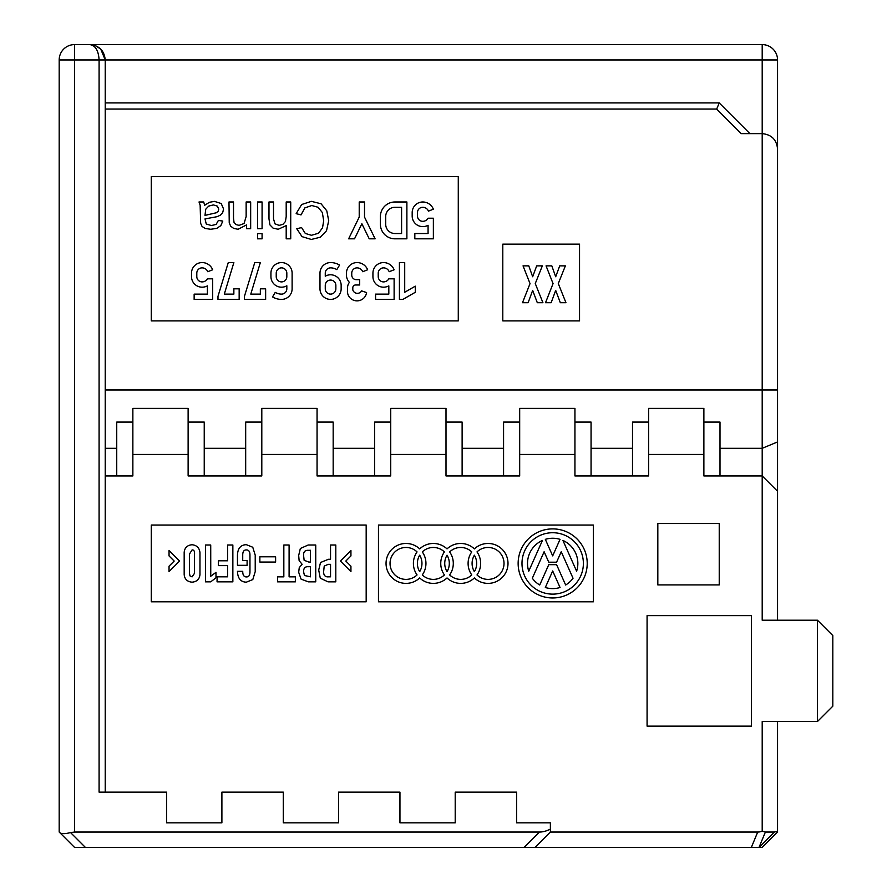 <?xml version="1.0" encoding="UTF-8"?>
<svg xmlns="http://www.w3.org/2000/svg" width="892" height="892" viewBox="0 0 892 892"><rect width="100%" height="100%" fill="white"/><g stroke="black" fill="none" stroke-linecap="round" stroke-linejoin="round"><path stroke-width="1.34" d="M703.877 475.938L762.203 475.938L762.203 133.633L741.241 133.633L762.203 133.633L762.203 59.954L105.234 59.954L105.234 792.141L105.234 475.938L132.863 475.938L132.863 454.441L188.123 454.441L188.123 475.938L261.802 475.938L261.802 454.441L317.061 454.441L317.061 475.938L390.741 475.938L390.741 454.441L446 454.441L446 475.938L519.679 475.938L519.679 454.441L574.939 454.441L574.939 475.938L648.618 475.938L648.618 454.441L703.877 454.441L703.877 475.938M105.234 109.069L105.234 102.926L719.231 102.926L716.689 109.069L105.234 109.069L105.234 448.308L116.74 448.308L116.74 422.083L132.863 422.083L132.863 408.391L188.123 408.391L188.123 422.083L204.235 422.083L204.235 448.308L245.679 448.308L245.679 422.083L261.802 422.083L261.802 408.391L317.061 408.391L317.061 422.083L333.173 422.083L333.173 448.308L374.618 448.308L374.618 422.083L390.741 422.083L390.741 408.391L446 408.391L446 422.083L462.123 422.083L462.123 448.308L503.567 448.308L503.567 422.083L519.679 422.083L519.679 408.391L574.939 408.391L574.939 422.083L591.062 422.083L591.062 448.308L632.506 448.308L632.506 422.083L648.618 422.083L648.618 408.391L703.877 408.391L703.877 422.083L720 422.083L720 448.308L762.203 448.308L777.556 441.941L777.556 620.219M720 448.308L720 475.938M632.506 475.938L632.506 448.308M591.062 448.308L591.062 475.938M503.567 475.938L503.567 448.308M462.123 448.308L462.123 475.938M374.618 475.938L374.618 448.308M333.173 448.308L333.173 475.938M245.679 475.938L245.679 448.308M204.235 448.308L204.235 475.938M116.74 475.938L116.74 448.308M105.234 448.308L105.234 475.938M105.234 102.926L105.234 59.954L74.538 59.954L74.538 832.046L539.526 832.046A26.582 15.354 135 0 0 550.375 829.136L550.375 822.837L516.613 822.837L516.613 792.141L455.21 792.141L455.21 822.837L399.95 822.837L399.95 792.141L338.547 792.141L338.547 822.837L283.288 822.837L283.288 792.141L221.896 792.141L221.896 822.837L166.637 822.837L166.637 792.141L99.09 792.141L99.09 59.954C98.533 50.643 95.466 45.525 89.88 44.6L762.203 44.6A15.354 15.354 0 0 1 777.556 59.954L777.556 389.971L777.556 59.954L762.203 59.954L762.203 44.6M719.231 523.515L657.828 523.515L657.828 584.918L719.231 584.918L719.231 523.515M593.358 525.053L378.464 525.053L378.464 601.799L593.358 601.799L593.358 525.053M366.177 525.053L151.283 525.053L151.283 601.799L366.177 601.799L366.177 525.053M647.079 615.614L647.079 726.133L751.465 726.133L751.465 615.614L647.079 615.614M550.375 829.136L550.375 832.046L757.709 832.046A22.623 15.354 112.5 0 0 762.203 831.244L762.203 721.528L817.462 721.528L817.462 620.219L832.816 635.572L832.816 706.185L817.462 721.528M777.556 491.28L762.203 475.938L762.203 620.219L817.462 620.219M458.276 176.605L151.283 176.605L151.283 320.897L458.276 320.897L458.276 176.605M579.544 244.152L502.798 244.152L502.798 320.897L579.544 320.897L579.544 244.152M105.234 389.971L777.556 389.971L777.556 441.941M777.556 721.528L777.556 832.046L762.203 847.4L74.538 847.4L59.184 832.046L59.184 59.954A15.354 15.354 0 0 1 74.538 44.6L89.88 44.6L74.538 44.6A15.354 15.354 0 0 0 59.184 59.954A15.354 15.354 0 0 1 74.538 44.6L74.538 59.954L59.184 59.954M719.231 102.926L749.927 133.633M762.203 831.244L765.392 832.046L774.379 832.046L777.556 831.244M777.556 148.975C776.631 139.676 771.513 134.558 762.203 133.633M59.184 832.046L59.708 832.571C61.403 833.987 65.016 833.987 70.557 832.571C65.016 833.987 61.403 833.987 59.708 832.571M74.538 832.046L70.557 832.571L85.387 847.4M550.375 832.046L535.033 847.4M762.203 847.4L777.556 832.046M89.88 44.6C99.19 45.525 104.308 50.643 105.234 59.954L100.74 49.093L95.756 45.771L89.88 44.6L95.411 45.648L100.74 49.093M583.379 563.432A30.696 30.696 0 0 0 552.683 532.725A30.696 30.696 0 0 0 521.987 563.432A30.696 30.696 0 0 0 552.683 594.128A30.696 30.696 0 0 0 583.379 563.432M518.14 563.432A34.543 34.543 0 0 0 552.683 597.963A34.543 34.543 0 0 0 587.215 563.432A34.543 34.543 0 0 0 552.683 528.889A34.543 34.543 0 0 0 518.14 563.432M444.406 551.914A15.967 15.967 0 0 0 422.295 551.914A19.958 19.958 0 0 1 422.295 574.939A15.967 15.967 0 0 0 444.406 574.939A19.958 19.958 0 0 1 444.406 551.914M447.026 548.892A19.958 19.958 0 0 0 419.675 548.892A19.958 19.958 0 0 0 391.744 549.461A19.958 19.958 0 0 0 391.744 577.392A19.958 19.958 0 0 0 419.675 577.96A19.958 19.958 0 0 0 447.026 577.96A19.958 19.958 0 0 0 474.377 577.96A19.958 19.958 0 0 0 502.308 577.392A19.958 19.958 0 0 0 502.308 549.461A19.958 19.958 0 0 0 474.377 548.892A19.958 19.958 0 0 0 447.026 548.892M471.757 551.914A15.967 15.967 0 0 0 449.646 551.914A19.958 19.958 0 0 1 449.646 574.939A15.967 15.967 0 0 0 471.757 574.939A19.958 19.958 0 0 1 471.757 551.914M476.997 574.939A15.967 15.967 0 0 0 499.42 574.638A15.967 15.967 0 0 0 499.42 552.215A15.967 15.967 0 0 0 476.997 551.914A19.958 19.958 0 0 1 476.997 574.939M474.377 555.192A15.967 15.967 0 0 0 474.377 571.661A15.967 15.967 0 0 0 474.377 555.192M447.026 555.192A15.967 15.967 0 0 0 447.026 571.661A15.967 15.967 0 0 0 447.026 555.192M419.675 555.192A15.967 15.967 0 0 0 419.675 571.661A15.967 15.967 0 0 0 419.675 555.192M417.055 551.914A19.958 19.958 0 0 0 417.055 574.939A15.967 15.967 0 0 1 394.632 574.638A15.967 15.967 0 0 1 394.632 552.215A15.967 15.967 0 0 1 417.055 551.914M576.622 571.203A25.177 25.177 0 0 0 562.919 540.429L576.622 571.203M542.447 540.429A25.177 25.177 0 0 0 528.744 571.203L542.447 540.429M545.324 587.505A25.177 25.177 0 0 0 560.042 587.505L552.683 570.969L545.324 587.505M552.683 555.883L545.324 539.348A25.177 25.177 0 0 1 560.042 539.348L552.683 555.883M556.586 562.194L548.77 562.194L544.12 551.747L532.323 578.239A25.177 25.177 0 0 0 539.716 585.007L548.77 564.658L556.586 564.658L565.651 585.007A25.177 25.177 0 0 0 573.032 578.239L561.235 551.747L556.586 562.194M537.307 302.711L532.669 290.402L528.131 302.711L522.5 302.711L530.038 283.6L523.035 265.872L528.789 265.872L532.669 276.754L536.683 265.872L542.336 265.872L535.267 283.567L542.927 302.711L537.307 302.711M560.332 302.711L555.694 290.402L551.156 302.711L545.525 302.711L553.062 283.6L546.06 265.872L551.813 265.872L555.694 276.754L559.708 265.872L565.361 265.872L558.292 283.567L565.952 302.711L560.332 302.711M179.571 561.057L169.045 571.582L169.045 566.186L174.174 561.057L169.045 555.928L169.045 550.531L179.571 561.057M184.176 552.304C184.677 547.699 187.309 545.179 192.07 544.744C196.809 545.268 199.44 547.9 199.964 552.639L199.964 574.615C199.462 579.22 196.831 581.74 192.07 582.175C187.309 581.74 184.677 579.22 184.176 574.615L184.176 552.304M194.534 573.266L194.534 554.222C194.724 551.211 193.899 549.784 192.07 549.94L189.472 554.055L189.472 573.266L189.963 575.864L192.07 576.879L194.534 573.266M210.724 545.012L210.757 576.254L215.987 572.341L215.987 577.771L210.724 581.852L205.461 581.852L205.461 545.012L210.724 545.012M227.594 576.812L227.594 565.628L218.384 565.628L218.384 560.8L227.594 560.8L227.594 545.012L232.857 545.012L232.857 581.852L217.068 581.852L217.068 576.812L227.594 576.812M246.337 544.678L252.759 547.242L255.224 555.17L255.224 571.616L252.793 579.577L246.337 582.175C240.684 581.997 237.729 578.384 237.462 571.326L242.724 571.326C242.724 575.05 243.929 576.912 246.337 576.912C248.801 577.057 250.005 575.295 249.961 571.616L249.961 555.17C249.983 551.613 248.779 549.862 246.337 549.94C243.906 549.873 242.702 551.624 242.724 555.203L242.724 560.6L247.095 560.6L247.095 565.305L237.462 565.305L237.462 555.203C237.707 548.357 240.662 544.856 246.337 544.678M275.617 556.786L275.617 562.049L259.862 562.049L259.862 556.786L275.617 556.786M283.834 576.845L283.834 545.012L289.097 545.012L289.097 576.845L295.352 576.845L295.352 581.852L277.59 581.852L277.59 576.845L283.834 576.845M298.675 555.504L300.348 548.491L308.175 545.012L315.746 545.012L315.746 581.852L308.376 581.852L301.072 579.12L298.675 572.274L299.266 567.602L302.132 564.313L299.132 560.633L298.675 555.504M308.833 562.049L310.483 562.049L310.483 550.275L308.576 550.331C305.008 550.074 303.358 551.825 303.603 555.593L304.139 560.299L308.833 562.049M310.483 576.812L310.483 566.654L308.442 566.721C304.964 566.453 303.38 568.271 303.67 572.173L304.462 575.496L310.483 576.812M318.7 570.044L320.518 562.506L328.446 559.284L330.542 559.284L330.542 545.012L335.805 545.012L335.805 581.852L328.044 581.852L320.284 578.194L318.7 570.044M328.178 564.346L324.231 566.086L323.606 571.783C323.64 575.518 325.357 577.202 328.769 576.812L330.542 576.812L330.542 564.346L328.178 564.346M350.935 550.531L350.935 555.928L345.806 561.057L350.935 566.186L350.935 571.582L340.41 561.057L350.935 550.531M132.863 422.083L132.863 454.441M188.123 422.083L188.123 454.441M261.802 422.083L261.802 454.441M317.061 422.083L317.061 454.441M390.741 422.083L390.741 454.441M446 422.083L446 454.441M519.679 422.083L519.679 454.441M574.939 422.083L574.939 454.441M648.618 422.083L648.618 454.441M703.877 422.083L703.877 454.441M207.39 278.817L212.686 278.817L212.686 299.411L194.144 299.411L194.144 294.115L207.39 294.115L207.39 285.886A11.384 11.384 0 0 1 202.094 287.191A10.592 10.592 0 0 1 191.501 276.598L191.501 273.164A10.592 10.592 0 0 1 202.094 262.571A11.384 11.384 0 0 1 212.686 269.774L207.758 271.714A6.088 6.088 0 0 0 202.094 267.868A5.296 5.296 0 0 0 196.797 273.164L196.797 276.598A5.296 5.296 0 0 0 202.094 281.894A6.088 6.088 0 0 0 207.39 278.817M228.274 262.571L233.86 262.571L224.305 294.115L233.86 294.115L233.86 288.818L239.156 288.818L239.156 299.411L217.982 299.411L217.982 296.322L228.274 262.571M254.755 262.571L260.341 262.571L250.786 294.115L260.341 294.115L260.341 288.818L265.638 288.818L265.638 299.411L244.453 299.411L244.453 296.322L254.755 262.571M286.823 276.598L286.823 273.164A5.296 5.296 0 0 0 281.526 267.868A5.296 5.296 0 0 0 276.23 273.164L276.23 276.598A5.296 5.296 0 0 0 281.526 281.894A5.296 5.296 0 0 0 286.823 276.598M281.526 299.411A10.592 10.592 0 0 0 292.119 288.818L292.119 273.164A10.592 10.592 0 0 0 281.526 262.571A10.592 10.592 0 0 0 270.934 273.164L270.934 276.598A10.592 10.592 0 0 0 286.823 285.774L286.823 288.818A5.296 5.296 0 0 1 281.526 294.115A12.176 12.176 0 0 1 275.249 292.375L272.528 296.913A17.472 17.472 0 0 0 281.526 299.411M325.268 288.818A5.296 5.296 0 0 0 330.564 294.115A5.296 5.296 0 0 0 335.86 288.818L335.86 285.373A5.296 5.296 0 0 0 330.564 280.077A5.296 5.296 0 0 0 325.268 285.373L325.268 288.818M325.268 276.208L325.268 273.164A5.296 5.296 0 0 1 330.564 267.868A12.176 12.176 0 0 1 336.841 269.607L339.573 265.069A17.472 17.472 0 0 0 330.564 262.571A10.592 10.592 0 0 0 319.983 273.164L319.983 288.818A10.592 10.592 0 0 0 330.564 299.411A10.592 10.592 0 0 0 341.157 288.818L341.157 285.373A10.592 10.592 0 0 0 325.268 276.208M366.579 292.565L361.561 290.87A4.761 4.761 0 0 1 352.808 289.9L352.808 287.748A2.765 2.765 0 0 1 355.573 284.983L359.699 284.983L359.699 279.687L356.354 279.687A4.605 4.605 0 0 1 351.749 275.082L351.749 273.164A5.296 5.296 0 0 1 357.045 267.868A6.088 6.088 0 0 1 362.709 271.714L367.638 269.774A11.384 11.384 0 0 0 357.045 262.571A10.592 10.592 0 0 0 346.453 273.164L346.453 275.015A10.592 10.592 0 0 0 349.396 282.34A9.533 9.533 0 0 0 347.512 288.06L347.512 289.911A9.533 9.533 0 0 0 366.579 292.565M388.823 278.817L394.119 278.817L394.119 299.411L375.588 299.411L375.588 294.115L388.823 294.115L388.823 285.886A11.384 11.384 0 0 1 383.527 287.191A10.592 10.592 0 0 1 372.934 276.598L372.934 273.164A10.592 10.592 0 0 1 383.527 262.571A11.384 11.384 0 0 1 394.119 269.774L389.191 271.714A6.088 6.088 0 0 0 383.527 267.868A5.296 5.296 0 0 0 378.23 273.164L378.23 276.598A5.296 5.296 0 0 0 383.527 281.894A6.088 6.088 0 0 0 388.823 278.817M404.712 262.571L404.712 292.264L415.304 286.165L415.304 292.275L402.894 299.411L399.415 299.411L399.415 262.571L404.712 262.571M406.886 201.982L406.886 238.822L394.966 238.822A14.562 14.562 0 0 1 380.405 224.26L380.405 216.544A14.562 14.562 0 0 1 394.966 201.982L406.886 201.982M401.59 233.526L394.966 233.526A9.266 9.266 0 0 1 385.701 224.26L385.701 216.544A9.266 9.266 0 0 1 394.966 207.279L401.59 207.279L401.59 233.526M428.071 218.228L433.367 218.228L433.367 238.822L414.825 238.822L414.825 233.526L428.071 233.526L428.071 225.308A11.384 11.384 0 0 1 422.775 226.613A10.592 10.592 0 0 1 412.182 216.02L412.182 212.575A10.592 10.592 0 0 1 422.775 201.982A11.384 11.384 0 0 1 433.367 209.196L428.439 211.136A6.088 6.088 0 0 0 422.775 207.279A5.296 5.296 0 0 0 417.478 212.575L417.478 216.02A5.296 5.296 0 0 0 422.775 221.316A6.088 6.088 0 0 0 428.071 218.228M375.108 238.822L364.516 217.079L364.516 201.982L359.22 201.982L359.22 217.079L348.638 238.822L354.525 238.822L361.873 223.736L369.221 238.822L375.108 238.822M204.625 205.272L203.722 201.982L199.005 201.982L200.143 205.182L200.655 223.368L202.06 226.445L205.205 228.475L210.768 229.277L216.812 228.341L220.815 225.643L222.799 221.071L218.373 220.458L216.132 224.416L211.415 225.531L206.264 224.004L205.004 218.919L217.102 216.689L220.335 215.195L222.688 212.597L223.58 209.018L221.216 203.532L214.459 201.38L209.464 202.272L204.625 205.272M216.343 212.764L205.004 215.385L205.74 209.207L208.728 206.074L213.378 204.926L217.38 206.13L218.752 209.152L218.127 211.292L216.343 212.764M273.51 201.982L268.983 201.982L268.983 218.908L269.93 224.884L273.063 228.118L278.215 229.277L286.198 225.609L286.198 238.822L290.725 238.822L290.725 201.982L286.198 201.982L286.198 216.589L285.44 221.517L282.931 224.338L279.14 225.375L274.981 223.836L273.51 218.908L273.51 201.982M257.543 233.626L257.543 238.822L262.081 238.822L262.081 233.626L257.543 233.626M233.514 218.217L233.514 201.982L228.988 201.982L229.233 222.788L230.649 226.133L233.659 228.408L238.097 229.277L246.593 224.884L246.593 228.675L250.663 228.675L250.663 201.982L246.147 201.982L246.147 216.555L244.051 223.524L239.056 225.364L235.912 224.539L234.027 222.353L233.514 218.217M262.081 228.675L262.081 201.982L257.543 201.982L257.543 228.675L262.081 228.675M302.02 236.636L311.33 239.457L320.261 237.227L326.517 230.727L328.713 220.692L326.773 210.802L321.087 203.789L311.397 201.358L301.652 204.513L296.155 213.667L301.028 214.905L304.874 207.892L311.81 205.528L318.054 207.267L322.324 212.497L323.685 220.714L322.536 227.772L318.533 233.247L311.431 235.287L305.298 233.448L301.574 227.594L296.768 228.731L302.02 236.636M741.241 133.633L716.689 109.069M524.173 847.4L539.526 832.046M751.354 847.4L757.709 832.046M765.392 832.046L759.025 847.4L774.379 832.046M101.454 49.863L105.234 59.954"/></g></svg>
